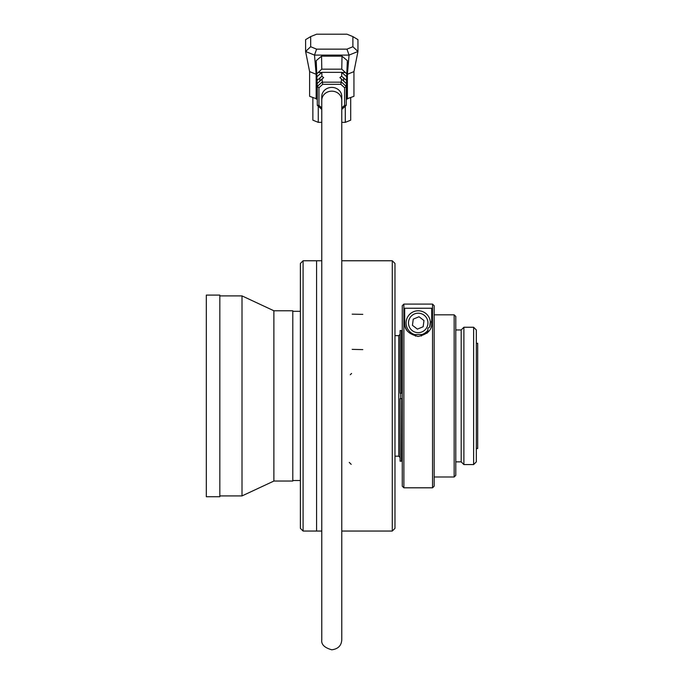 <?xml version="1.0" encoding="UTF-8"?>
<svg xmlns="http://www.w3.org/2000/svg" width="684" height="684" viewBox="0 0 684 684"><rect width="100%" height="100%" fill="white"/><g stroke="black" fill="none" stroke-linecap="round" stroke-linejoin="round"><path stroke-width="1.03" d="M476.329 448.542L477.689 448.542L477.689 343.274L476.329 343.274M341.778 122.359L345.292 122.359L350.695 120.162L350.695 97.632M312.862 97.632L312.862 120.162L318.265 122.359L321.779 122.359M316.598 49.145L314.495 55.096L316.153 74.274L309.613 71.615L305.603 51.48L305.603 39.638L310.673 36.603L310.673 46.734L316.598 49.145L346.959 49.145L352.884 46.734L357.954 51.48L349.062 55.096L314.495 55.096L305.603 51.48L310.673 46.734M352.884 46.734L352.884 36.603L346.959 34.2L316.598 34.2L310.673 36.603M352.884 36.603L357.954 39.638L357.954 51.48L353.944 71.615L353.944 96.316L346.531 98.975M345.292 106.2L345.292 122.359M318.265 106.2L318.265 122.359M309.613 71.615L309.613 96.316L317.025 98.975M346.959 49.145L349.062 55.096L347.404 74.274L347.404 98.975M473.619 464.564L476.329 461.862L476.329 329.962L473.619 327.251L463.889 327.251L463.889 464.564L473.619 464.564L473.619 327.251M353.944 71.615L347.395 74.274L346.378 99.608M317.179 99.608L316.162 74.274L316.153 98.975M317.043 99.488L317.043 80.438L321.907 76.249L321.839 72.359L316.889 76.762L316.854 77.831L316.769 73.855L321.779 69.161L321.557 56.165L342 56.165L347.352 60.654L347.395 74.274M321.779 69.161L341.778 69.161L342 56.165M341.778 69.161L346.788 73.855L347.352 60.654M316.769 73.855L316.205 60.654L321.557 56.165M316.162 74.274L316.205 60.654M346.788 73.855L346.702 77.831L346.668 76.762L341.718 72.359L321.839 72.359M321.779 109.406L317.299 105.319L317.299 86.466L322.002 82.165L341.555 82.165L346.258 86.466L346.258 105.319L346.378 83.559L339.888 77.6L341.658 76.249L346.514 80.438L346.514 99.488M346.514 80.438L346.668 76.762M317.043 80.438L316.889 76.762M463.889 464.564L461.187 461.862L461.187 329.962L463.889 327.251M341.658 76.249L341.718 72.359M321.907 76.249L323.669 77.6L317.179 83.559L317.299 105.319L318.949 105.353L321.779 107.935M346.378 83.559L346.258 86.466L344.608 87.749L340.871 84.329L322.686 84.329L318.949 87.749L317.299 86.466L317.179 83.559M322.686 84.329L321.95 78.942M340.871 84.329L341.607 78.942M341.778 107.935L344.608 105.353L346.258 105.319L341.778 109.406M344.608 105.353L344.608 87.749M318.949 87.749L318.949 105.353M392.274 260.766L341.778 260.766L392.274 260.766L394.976 263.468L394.976 528.347L392.274 531.049L392.274 260.766L392.274 531.049L341.778 531.049L341.778 639.796L341.778 96.547A10.003 9.14 0 0 0 331.783 87.407A10.003 9.14 0 0 0 321.779 96.547L321.779 100.309A10.003 9.14 0 0 1 331.783 91.169A10.003 9.14 0 0 1 341.778 100.309M303.08 512.949L303.08 260.766L321.779 260.766L316.589 260.766L316.589 531.049L321.779 531.049L303.08 531.049L303.08 512.949M303.08 531.049L300.379 528.347L300.379 263.468L303.08 260.766M454.159 314.82L454.159 476.996L455.783 475.371L455.783 316.444L454.159 314.82L434.16 314.82M394.976 456.185L398.763 456.185L398.763 335.63L394.976 335.63M417.402 329.124L423.165 326.73L423.977 320.539L419.027 316.743L413.256 319.129L412.443 325.319L417.402 329.124M404.697 322.933L404.697 308.245L431.724 308.245L431.724 322.933C432.202 329.705 427.714 334.211 418.257 336.442C408.758 334.254 404.244 329.748 404.697 322.933A13.518 13.518 0 0 0 407.647 331.355M402.269 305.722L403.885 304.098L402.269 305.722L402.269 486.187L403.885 487.803L432.536 487.803L432.536 304.098L434.16 305.722L434.16 486.187L432.536 487.803M403.885 304.098L432.536 304.098L403.885 304.098L403.885 487.803M432.536 304.098L434.16 305.722M401.457 330.552L401.457 393.206L400.106 393.206L400.106 330.552L401.457 330.552M401.722 331.099L402.269 332.031L401.722 331.099M401.457 393.206L401.722 330.825M400.653 398.584L400.653 393.206L402.269 393.206M402.269 459.785L401.722 460.725L402.269 459.785M401.722 460.99L400.106 461.264L400.106 398.61L401.722 398.61L401.457 461.264L401.722 398.61L402.269 398.61M415.487 334.784A12.167 12.167 0 0 1 417.924 310.775A12.167 12.167 0 0 1 429.655 327.055L427.885 328.243L427.885 332.356M421.429 336.032L421.429 334.502L415.487 334.579L415.487 336.143M427.885 330.304A12.167 12.167 0 0 1 421.429 334.656M431.724 321.916L430.33 321.916L429.655 327.055M418.454 336.442L417.787 336.434M427.885 332.21L426.919 333.27M300.379 311.305L292.803 311.305M273.882 481.049L292.803 481.049L292.803 310.767L273.882 310.767L273.882 481.049L242.008 495.917L242.008 295.898L219.829 295.898M219.829 295.095L219.829 496.729L206.311 496.729L206.311 295.095L219.829 295.095M273.882 310.767L242.008 295.898M345.437 72.513L341.889 72.513M321.668 72.513L318.12 72.513M343.676 81.088L343.676 77.848M319.89 81.088L319.89 77.848M409.229 326.661A9.73 9.73 0 0 0 425.935 328.85A9.73 9.73 0 0 0 419.48 313.281A9.73 9.73 0 0 0 409.229 326.661M349.259 462.401L351.191 464.351M352.183 349.379L362.811 349.609M352.183 314.17L362.811 314.366M350.276 374.721L351.585 373.455M461.187 329.962L455.783 329.962M461.187 461.862L455.783 461.862M321.779 100.309L321.779 639.796C321.087 644.388 324.421 647.722 331.783 649.8C338.076 648.979 341.41 645.645 341.778 639.796M454.159 476.996L434.16 476.996M398.763 456.185L400.106 457.528M398.763 335.63L400.106 334.288M300.379 480.51L292.803 480.51M242.008 495.917L219.829 495.917M341.778 531.049L392.274 531.049"/></g></svg>
